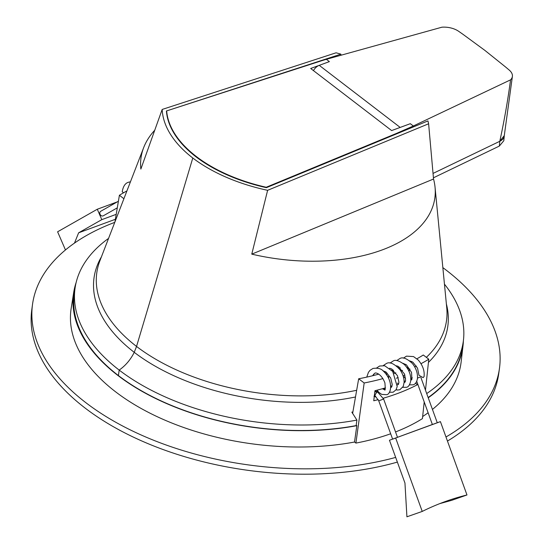 <?xml version="1.0" encoding="UTF-8"?>
<svg xmlns="http://www.w3.org/2000/svg" width="544" height="544" viewBox="0 0 544 544"><rect width="100%" height="100%" fill="white"/><g stroke="black" fill="none" stroke-linecap="round" stroke-linejoin="round"><path stroke-width="0.82" d="M433.534 179.024L251.77 254.143A148.505 81.75 7.8 0 0 435.05 187.252A148.505 81.75 7.8 0 0 433.534 179.024L428.618 123.78L267.621 190.318L251.77 254.143M267.621 190.318A134.783 74.195 -172.2 0 1 192.787 158.012A134.783 74.195 7.8 0 1 162.173 109.453L140.855 169.075A148.505 81.75 -172.2 0 1 143.677 147.601A148.505 81.75 -172.2 0 1 154.714 130.261M162.173 109.453L336.076 52.802A134.783 74.195 7.8 0 1 340.87 54.155L166.416 110.983A130.587 71.89 -172.2 0 0 195.996 156.835A130.587 71.89 7.8 0 0 266.41 187.673L427.931 120.918A134.783 74.195 -172.2 0 1 428.618 123.78M428.148 397.542A196.16 107.984 7.8 0 0 462.543 346.882L463.298 341.38A196.16 107.984 -172.2 0 1 426.7 393.557M75.018 288.449L74.263 293.95A196.16 107.984 -172.2 0 0 118.422 375.584A196.16 107.984 7.8 0 0 356.15 425.592L356.905 420.09A196.16 107.984 -172.2 0 1 119.177 370.083A196.16 107.984 7.8 0 1 75.018 288.449A196.16 107.984 7.8 0 1 108.555 238.401M444.455 284.152A196.16 107.984 -172.2 0 1 463.298 341.38M352.886 411.958L351.846 412.141L356.905 420.09M340.87 54.155L340.966 55.005M416.922 358.788A189.006 104.047 7.8 0 0 423.286 355.001L428.781 359.217A197.458 108.698 -172.2 0 1 421.008 363.691M416.391 366.064A197.458 108.698 -172.2 0 1 414.718 366.874M409.992 369.043A197.458 108.698 -172.2 0 1 409.442 369.288L406.565 367.084M404.722 364.874A189.006 104.047 7.8 0 0 405.79 364.398M410.958 361.937A189.006 104.047 7.8 0 0 411.801 361.515M395.672 457.402A235.647 129.724 -172.2 0 1 147.723 437.838A235.647 129.724 -172.2 0 1 32.518 304.409L31.783 309.781A235.647 129.724 7.8 0 0 148.254 443.748A235.647 129.724 7.8 0 0 397.365 462.094M447.454 441.055A235.647 129.724 7.8 0 0 498.719 373.748L499.46 368.37A235.647 129.724 -172.2 0 1 445.978 436.975M442.85 267.621A235.647 129.724 -172.2 0 1 446.162 270.116A235.647 129.724 -172.2 0 1 499.46 368.37M32.518 304.409A235.647 129.724 -172.2 0 1 114.764 222.36M356.204 425.197L356.816 425.666A196.486 108.161 -172.2 0 1 159.072 400.16A196.486 108.161 -172.2 0 1 73.712 292.359L71.169 308.441A196.826 108.351 7.8 0 0 156.556 416.378A196.826 108.351 7.8 0 0 354.525 442.027L355.912 443.088A198.961 109.521 7.8 0 0 390.667 433.765M422.654 416.527A196.826 108.351 7.8 0 0 428.121 412.753M432.446 409.421A196.826 108.351 7.8 0 0 461.149 361.862L463.019 345.685A196.486 108.161 -172.2 0 1 428.237 397.793M395.542 431.943A198.961 109.521 7.8 0 0 422.43 418.622L424.211 401.955M356.816 425.666L354.525 442.027M73.712 292.359A196.486 108.161 -172.2 0 1 76.146 282.486M123.903 198.723L119.401 195.269L114.947 221.884M119.401 195.269A197.458 108.698 -172.2 0 1 126.915 190.924M463.386 340.68A196.486 108.161 -172.2 0 1 463.019 345.685M355.912 443.088L364.167 382.983L358.673 378.767L352.6 413.59M387.355 375.856L388.722 376.91A197.458 108.698 -172.2 0 1 388.069 377.108M382.956 378.59A197.458 108.698 -172.2 0 1 364.167 382.983M358.673 378.767A189.006 104.047 7.8 0 0 378.733 374.129M388.722 376.91L388.634 378.223M378.223 399.629A197.968 108.977 -172.2 0 1 373.748 400.772L374.952 390.701A197.717 108.841 7.8 0 0 385.444 387.865M415.555 383.2L417.493 384.683A197.968 108.977 -172.2 0 1 383.302 398.215M403.247 376.394L405.579 378.182M410.795 378.474A197.717 108.841 7.8 0 0 412.311 377.774M411.72 378.046L411.427 379.943L410.815 379.841M409.081 371.525L409.442 369.288M417.608 383.704L417.493 384.683M428.781 359.217L425.476 390.164M396.263 134.008L396.338 133.47L413.338 125.997L413.637 126.827L413.338 125.997L410.326 123.692L413.338 125.997L510.558 79.846C507.878 100.021 504.295 120.503 499.8 141.29L504.288 135.592M266.179 187.619L266.227 187.258A129.941 71.529 -172.2 0 1 166.661 110.901L322.252 60.54L326.373 59.303L329.378 61.615L326.373 59.303L441.918 27.2A16.361 9.01 -172.2 0 1 458.442 31.164A665.162 366.16 -172.2 0 1 462.951 34.299L484.833 50.361L505.444 66.892A665.169 366.16 -172.2 0 1 509.395 70.23A16.361 9.01 -172.2 0 1 512.387 76.48A16.361 9.01 -172.2 0 1 510.558 79.846M512.387 76.48L504.206 136.156A16.361 9.01 -172.2 0 1 499.8 141.29L433.044 173.42L499.8 141.29L499.338 146.078L503.798 140.753L504.268 135.973M329.378 61.615L319.24 65.341L400.187 127.425L410.326 123.692L391.632 130.567L310.685 68.49L329.378 61.615M313.439 70.604A8.126 4.882 -52.5 0 1 319.24 65.341M433.425 177.813L499.338 146.078M396.338 133.47L266.227 187.258M393.074 438.988L397.508 437.369L383.636 399.058L378.746 400.826L392.618 439.144L393.074 438.988M390.844 378.359A2.598 1.51 69.8 0 1 390.463 377.543M416.731 381.29L432.378 424.517L437.267 422.749L420.906 377.536M392.605 439.11L389.463 440.259L404.954 483.052L406.919 516.8L422.239 511.428A325.033 264.785 70.7 0 1 447.27 500.84A325.033 264.785 70.7 0 1 466.976 494.972L451.649 500.344L439.804 503.615M397.487 437.315L432.364 424.483M437.267 422.736L440.422 421.627L466.976 494.972M389.463 440.259L440.422 421.627M395.692 438.083L422.239 511.428M378.746 400.826L374.796 395.352L376.727 392.238L377.896 392.258L376.217 391.571L374.836 391.639M403.43 358.136L406.484 356.136L413.535 356.585L418.234 360.033C422.763 365.289 424.708 370.811 424.068 376.611L423.123 377.624L419.023 375.312M118.402 201.239L100.749 211.269A2.598 2.108 60.4 0 0 100.042 214.261A2.598 2.108 60.4 0 0 103.312 215.791L117.293 207.849M65.464 249.954L57.61 231.792L97.294 209.236L101.796 219.647L78.642 232.805L74.48 243.093M115.376 219.293L78.642 232.805M116.205 214.35L101.796 219.647M117.212 201.912L97.294 209.236M123.617 192.76L122.21 191.76C123.155 186.306 125.263 183.131 128.513 182.24L130.451 181.791M356.667 390.272A176.712 97.281 7.8 0 1 136.537 346.433L192.787 158.012M426.36 357.36A176.712 97.281 7.8 0 0 446.753 307.884L435.05 187.252M355.497 396.977A178.765 98.41 -172.2 0 1 134.239 352.328C130.594 359.672 125.576 365.588 119.177 370.083L118.422 375.584M446.366 303.892A178.765 98.41 -172.2 0 1 428.441 362.413M391.122 386.138A178.765 98.41 -172.2 0 1 390.68 386.322M384.52 388.742A178.765 98.41 -172.2 0 1 383.153 389.239M377.726 391.102A178.765 98.41 -172.2 0 1 376.271 391.571M143.677 147.601L99.96 260.637A176.712 97.281 -172.2 0 0 136.537 346.433L134.239 352.328A178.765 98.41 7.8 0 1 101.402 256.897M420.09 377.128L417.479 378.08M397.324 390.055L396.195 389.518M375.054 391.551L376.727 392.238M397.392 384.873L398.548 384.166L398.929 382.16L397.446 375.652L391.286 368.73L389.579 368.247M402.567 370.389L400.84 371.028M395.855 372.858L394.128 373.497M404.899 375.074L403.043 375.754M398.188 377.543L396.338 378.223M377.828 392.224L383.636 399.058M372.497 375.775L374.755 373.347C374.843 372.266 381.208 373.028 384.907 382.928C385.39 388.681 385.295 390.973 384.615 389.81L382.527 388.708M382.867 370.716L386.138 372.137L390.742 378.121L392.224 384.492L391.843 386.634L391.313 387.342L390.68 387.246M397.27 390.055L399.82 389.756L403.199 386.485L404.09 382.595C404.226 378.223 402.839 373.918 399.935 369.668C394.223 363.603 389.708 361.556 386.383 363.528L383.296 365.541M377.033 390.177L378.835 392.34L381.704 394.386L386.41 394.686C390.864 394.849 394.094 381.616 383.527 371.266C381.364 368.676 377.842 367.744 372.96 368.465L370.076 370.28L368.465 372.293L366.751 377.121M373.334 375.564L373.551 374.143M376.584 368.009L379.644 366.01L384.696 365.765L392.7 371.43L397.215 386.56L395.991 389.851L393.108 392.217L389.314 392.265M385.023 389.327L384.132 388.253M375.666 396.964L373.966 396.277M375.285 390.619L376.339 391.626M385.281 373.034L385.58 371.749M392.292 369.281L391.993 370.566M397.399 384.778L397.773 384.887M396.29 365.779L397.99 366.262L404.505 374L405.606 380.215L405.205 381.82L404.736 382.405L404.104 382.31M398.704 368.098L398.997 366.812M390 363.072L393.088 361.066C395.25 359.441 399.024 360.604 404.396 364.548C408.87 369.403 410.999 374.734 410.774 380.535C409.938 384.724 408.524 386.974 406.531 387.287L402.737 387.321M396.719 360.604L399.779 358.605C402.574 356.748 406.762 358.36 412.359 363.446C416.14 368.281 417.833 373.286 417.445 378.454C416.867 381.963 415.466 384.084 413.229 384.819L409.448 384.86M419.016 375.346L417.52 368.125L412.896 362.202L409.714 360.842M386.641 372.531L386.757 374.938M390.64 385.506L391.734 386.859M396.025 389.796L397.276 390.055M398.446 384.39L397.351 383.037M393.462 372.47L393.353 370.07M405.158 381.922L404.056 380.562M400.173 369.995L400.058 367.601M403.002 363.31L406.484 364.895L411.536 372.402L411.917 379.352L411.441 379.936"/></g></svg>
